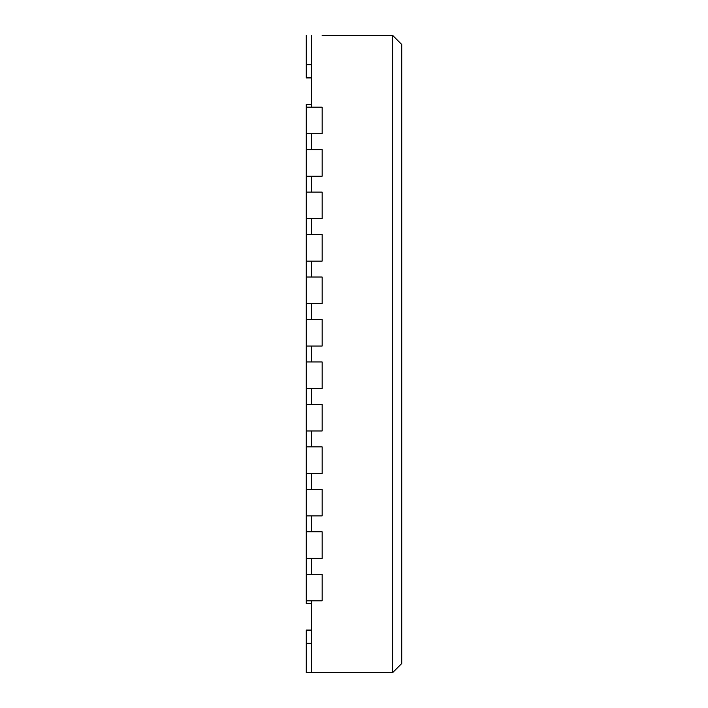 <?xml version="1.0" encoding="UTF-8"?>
<svg xmlns="http://www.w3.org/2000/svg" width="708" height="708" viewBox="0 0 708 708"><rect width="100%" height="100%" fill="white"/><g stroke="black" fill="none" stroke-linecap="round" stroke-linejoin="round"><path stroke-width="1.06" d="M401.772 663.467L401.772 44.533L392.754 35.506L392.754 672.494L401.772 663.467M392.754 672.494L311.538 672.494L311.538 600.835M392.754 35.506L322.149 35.506M311.538 574.294L311.538 558.364M311.538 531.823L311.538 515.902M311.538 489.361L311.538 473.44M311.538 446.898L311.538 430.968M311.538 404.427L311.538 388.506M311.538 361.965L311.538 346.035M311.538 319.494L311.538 303.573M311.538 277.032L311.538 261.102M311.538 234.56L311.538 218.639M311.538 192.098L311.538 176.177M311.538 149.636L311.538 133.706M311.538 107.165L311.538 35.506M306.228 346.035L306.228 319.494L322.149 319.494L322.149 346.035L306.228 346.035L306.228 361.965L322.149 361.965L322.149 388.506L306.228 388.506L306.228 361.965M306.228 133.706L306.228 107.165L322.149 107.165L322.149 133.706L306.228 133.706L306.228 149.636L322.149 149.636L322.149 176.177L306.228 176.177L306.228 149.636M306.228 218.639L306.228 192.098L322.149 192.098L322.149 218.639L306.228 218.639L306.228 234.56L322.149 234.56L322.149 261.102L306.228 261.102L306.228 234.56M306.228 303.573L306.228 277.032L322.149 277.032L322.149 303.573L306.228 303.573L306.228 319.494M306.228 430.968L306.228 404.427L322.149 404.427L322.149 430.968L306.228 430.968L306.228 446.898L322.149 446.898L322.149 473.44L306.228 473.44L306.228 446.898M306.228 515.902L306.228 489.361L322.149 489.361L322.149 515.902L306.228 515.902L306.228 531.823L322.149 531.823L322.149 558.364L306.228 558.364L306.228 531.823M306.228 600.835L306.228 574.294L322.149 574.294L322.149 600.835L306.228 600.835L306.228 603.49L311.538 603.49M311.538 630.138L306.228 630.138L306.228 672.6L311.538 672.494M311.538 77.968L306.228 77.968L306.228 35.4L306.228 64.702L311.538 64.702L306.228 64.702L306.228 77.862L311.538 77.862M311.538 630.031L306.228 630.031L306.228 672.6L322.149 672.494M306.228 107.165L306.228 104.51L311.538 104.51M306.228 176.177L306.228 192.098M306.228 261.102L306.228 277.032M306.228 388.506L306.228 404.427M306.228 473.44L306.228 489.361M306.228 558.364L306.228 574.294M306.228 643.298L311.538 643.298L306.228 643.298"/></g></svg>
